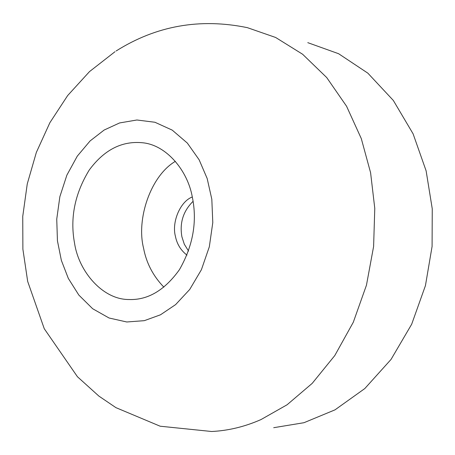 <?xml version="1.0" encoding="UTF-8"?>
<svg xmlns="http://www.w3.org/2000/svg" width="455" height="455" viewBox="0 0 455 455"><rect width="100%" height="100%" fill="white"/><g stroke="black" fill="none" stroke-linecap="round" stroke-linejoin="round"><path stroke-width="0.68" d="M273.705 427.694L303.951 422.712L335.011 409.847L364.808 388.553L391.038 359.427L411.673 324.239L425.442 285.609L432.091 246.405L432.25 208.788L426.125 170.864L413.1 133.838L393.319 100.436L367.856 73.164L338.605 53.718L307.779 42.656M160.501 314.792L175.619 304.605L189.741 289.431L201.406 269.713L209.328 246.769L212.786 222.586L211.82 199.267L207.161 178.479L199.125 159.768L187.329 143.069L172.235 130.124L154.927 122.258L136.898 119.995L119.602 122.941L104.155 130.033L90.107 140.925L77.287 156.139L66.879 175.13L59.861 196.685L56.744 219.145L57.438 240.826L61.362 260.397L68.324 278.409L78.823 295.056L92.661 308.735L109.058 318L126.757 321.981L144.326 320.667L160.501 314.792M192.311 197.032C187.653 170.602 166.524 145.111 142.813 142.785C122.059 140.646 104.189 149.746 89.203 170.09C74.751 193.796 69.877 218.201 74.569 243.294C78.778 271.555 102.756 299.714 128.941 299.515C147.829 300.243 164.664 290.29 179.441 269.667C193.062 245.763 197.356 221.551 192.311 197.032M193.108 201.303C183.2 211.092 179.469 222.927 181.903 236.805L184.326 244.267L188.563 251.069L184.326 244.272L181.903 236.81C179.469 222.927 183.2 211.092 193.108 201.303M175.368 161.337C150.491 175.971 136.142 219.276 143.598 248.305C146.374 263.07 153.136 276.02 163.88 287.15M192.306 196.992C180.254 201.349 171.546 222.228 175.414 236.264C176.927 244.028 180.783 250.324 186.994 255.164M116.093 51C156.247 25.707 200.007 17.921 247.366 27.658L275.645 37.475L302.62 54.253L326.718 77.56L346.573 106.254L361.304 138.621L370.592 172.712L374.778 208.39L373.606 246.508L366.451 285.2L353.29 322.265L334.789 355.554L312.193 383.383L287.077 404.779L261.016 419.561C244.807 426.705 228.353 430.686 211.655 431.499L160.171 426.216L115.917 407.64L98.866 396.077L77.464 376.763L44.26 328.72L27.681 281.435L22.881 249.135L22.75 216.37L27.266 183.883L36.343 152.425L49.868 122.725L67.67 95.539L89.504 71.606L115.007 51.699"/></g></svg>
